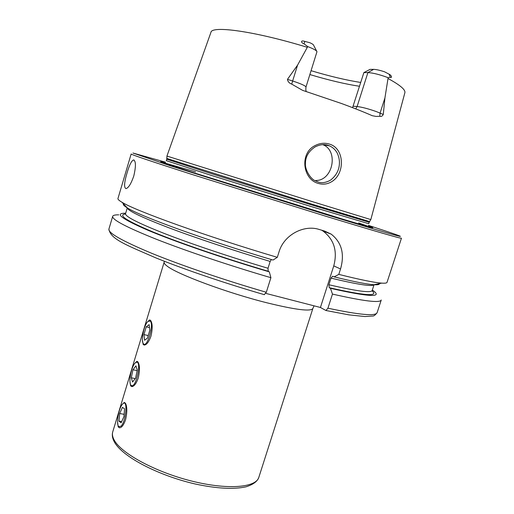 <?xml version="1.0" encoding="UTF-8"?>
<svg xmlns="http://www.w3.org/2000/svg" width="514" height="514" viewBox="0 0 514 514"><rect width="100%" height="100%" fill="white"/><g stroke="black" fill="none" stroke-linecap="round" stroke-linejoin="round"><path stroke-width="0.77" d="M331.838 181.583C327.572 184.218 323.017 184.822 318.166 183.389C302.643 179.264 299.431 153.133 315.024 145.61C319.881 143.085 324.752 142.603 329.647 144.158C344.746 148.636 345.067 173.764 331.838 181.583M317.948 181.917C321.578 183.337 325.748 182.766 330.463 180.196C336.387 175.537 339.375 169.755 339.42 162.842C339.503 159.79 338.797 156.571 337.293 153.191C335.469 149.799 332.866 147.351 329.487 145.86L328.542 145.501C324.578 143.959 320.106 144.428 315.114 146.901C308.561 151.238 305.335 156.854 305.438 163.754C304.828 169.299 310.353 179.052 315.474 180.883L317.948 181.917M129.958 381.362L130.627 385.898L131.95 386.599C134.238 386.297 136.332 383.463 138.221 378.118C139.936 370.427 139.834 365.024 137.906 361.92L136.878 361.361L135.124 363.032M117.603 422.251L118.188 426.909L119.653 427.802C121.824 427.507 123.797 424.815 125.57 419.739C127.279 412.087 127.221 406.555 125.397 403.143L124.279 402.417L122.673 403.972M142.423 340.133L143.181 344.528L144.344 345.061C146.753 344.746 148.964 341.765 150.981 336.124C152.709 328.395 152.555 323.133 150.518 320.338L149.606 319.926L147.685 321.725M127.054 172.948C129.335 165.123 131.494 160.779 133.537 159.925C135.947 160.985 136.03 166.35 133.775 176.032C131.096 183.787 128.481 187.976 125.943 188.599C123.861 187.591 124.234 182.374 127.054 172.948M355.752 108.884L357.108 106.526L367.895 72.596C372.868 72.879 379.326 74.466 387.26 77.357L388.057 77.672L388.012 78.494L384.928 97.936L383.277 114.493C382.307 116.177 381.15 116.768 379.795 116.286L376.081 116.421L372.277 115.708C363.822 111.988 353.574 107.927 341.547 103.526L302.592 90.348L291.714 84.116L292.639 80.994L287.461 79.349C287.782 81.604 289.202 83.191 291.714 84.116M316.701 51.188L313.579 45.174C313.444 44.596 312.21 43.78 309.865 42.726L304.757 41.383C300.761 39.97 300.433 42.463 304.095 43.896L307.783 46.62L307.321 47.314C254.469 31.129 211.408 25.321 210.907 32.421L166.934 156.076L312.782 201.771L370.825 219.581L404.846 92.828C405.739 89.847 400.13 85.073 388.012 78.494M165.373 162.707C154.38 159.706 162.694 162.7 190.315 171.676L342.716 219.144C370.549 227.439 379.094 229.7 368.345 225.922M265.847 293.398L320.428 307.481L325.966 310.514L327.926 308.201L332.462 294.092L330.47 288.322L329.23 287.692L328.883 284.743L331.003 278.125L332.635 276.217L334.145 276.873L338.797 274.386L340.538 268.97C344.81 254.012 341.694 242.396 331.177 234.127L324.572 231.056L318.976 229.392C303.909 224.56 284.069 234.763 279.063 251.738L277.309 257.328L273.03 260.045C206.654 240.417 140.039 216.182 127.311 207.887C127.729 210.663 141.363 217.21 168.226 227.541C194.947 237.667 233.549 250.536 270.165 261.433L268.019 268.263L268.224 271.27L269.317 271.867L270.904 277.688L266.316 292.26L264.209 294.651M338.797 274.386C360.057 279.7 374.34 282.61 381.658 283.124C385.012 283.355 386.798 283.098 387.023 282.359L401.46 238.194C400.721 238.65 375.638 231.371 326.204 216.362L190.655 174.028C151.219 161.345 131.378 154.669 131.147 154.001L117.95 198.552C117.712 199.284 119.042 200.511 121.934 202.227C134.931 210.599 206.557 236.421 277.309 257.328M307.321 47.314L297.574 65.117L287.461 79.349M373.633 69.358L370.022 69.39L363.873 72.609L367.895 72.596L373.633 69.358C376.267 69.448 379.904 70.257 384.543 71.799L389.072 74.177C391.475 75.243 392.497 78.141 390.338 77.318L388.057 77.672M360.744 82.452C346.481 80.242 329.924 76.323 311.079 70.694M359.537 86.256C345.556 84.167 328.999 80.268 309.878 74.556M363.873 72.609L352.585 107.657M332.462 294.092C363.983 301.243 380.251 303.209 381.259 299.99L377.135 312.621C375.246 315.146 373.665 316.29 372.387 316.046L364.991 316.547L348.826 314.851L325.966 310.514M330.47 288.322C369.842 297.169 383.797 297.741 372.329 290.05M334.145 276.873C353.716 281.672 367.009 284.287 374.012 284.73C377.784 284.955 379.595 284.57 379.448 283.587M118.747 214.839C115.078 214.781 113.054 215.276 112.682 216.336C111.879 219.613 126.386 227.233 156.211 239.196C185.965 250.903 229.809 265.667 270.904 277.688M125.679 213.226C113.883 213.053 121.362 218.758 148.128 230.336C175.467 241.811 223.616 258.407 269.317 271.867M271.347 259.544L270.165 261.433M123.488 203.865C122.807 204.591 124.086 205.934 127.311 207.887L121.934 202.227M315.127 180.697L318.911 180.208C333.811 176.9 337.672 150.114 322.876 144.723L329.487 145.86M320.428 307.481L333.766 265.892C337.679 251.076 334.074 239.44 322.953 230.992L321.616 230.182M297.574 65.117L292.639 80.994C301.095 83.788 305.541 85.799 305.984 87.02L316.971 51.702C316.573 50.507 313.514 48.811 307.783 46.62M150.204 321.077L148.071 321.359C144.093 324.366 140.611 340.84 143.38 343.667L143.49 343.795C147.126 348.383 154.316 324.109 150.204 321.077M146.227 326.84L143.939 334.595L144.543 340.249L147.473 338.128L149.799 330.271L149.156 324.636L146.227 326.84L149.49 327.585M148.238 335.558L143.939 334.595M136.705 362.177L135.375 362.794C131.475 365.82 128.179 382.474 130.967 385.23L131.809 385.731C136.351 386.843 141.556 361.67 136.705 362.177M132.965 369.759L131.288 377.79L132.573 382.031L135.58 378.156L137.27 370.003L135.94 365.846L132.965 369.759L137.148 370.62M135.24 378.593L131.288 377.79M122.73 403.92C118.92 407.133 115.888 423.799 118.657 426.453L120.835 426.318C126.129 421.968 128.114 398.369 122.807 403.843L122.73 403.92M119.672 413.507L119.01 421.172L121.131 422.778L123.938 416.603L124.581 408.868L122.435 407.377L119.672 413.507L124.125 414.335M121.645 421.653L119.01 421.172M258.831 477.339L312.859 308.496C310.97 311.722 295.762 309.852 267.229 302.881C227.284 292.922 176.79 274.103 167.005 266.008C164.827 264.363 163.876 263.084 164.152 262.179L112.752 431.844C112.02 434.24 112.502 436.977 114.192 440.068C121.163 453.316 154.984 471.82 191.047 480.905C227.13 490.093 255.991 487.722 258.831 477.339C257.732 480.545 254.533 484.156 245.955 486.829C233.497 489.521 216.593 488.576 195.262 484.002C158.331 475.534 122.069 456.695 114.249 441.738C112.36 438.243 111.859 434.947 112.752 431.844M353.195 106.237L357.108 106.526C361.972 107.105 368.371 108.788 376.306 111.57L383.277 114.493M379.795 116.286L380.077 113.08L384.928 97.936M166.883 158.453L311.735 204.103L369.515 221.566M369.206 222.254L368.737 223.712L310.938 206.48L210.984 175.287L166.305 160.664L166.742 159.192L211.472 173.674L311.445 204.861L369.206 222.254L370.793 219.581M195.622 171.843L162.456 162.373M165.482 162.173L132.953 153.037L170.192 165.726L326.004 214.563C367.883 227.336 392.253 234.538 399.108 236.17C404.73 237.449 391.629 232.926 368.557 225.421M327.926 308.201C359.537 314.921 375.94 316.393 377.135 312.621M329.23 287.692C364.786 295.73 379.043 296.764 372.007 290.783M328.883 284.743C356.87 291.232 371.307 293.147 372.187 290.481L374.064 284.717M331.003 278.125C357.988 284.583 372.322 286.78 374.006 284.724L381.658 283.124M264.395 294.695C225.717 283.516 184.693 269.561 155.806 257.867C127.491 245.441 110.259 239.325 108.91 229.077C107.94 232.913 122.281 241.015 151.932 253.389C181.526 265.468 225.248 280.387 266.316 292.26M125.525 214.017C117.404 214.852 126.727 220.898 153.487 232.161C180.575 243.27 225.524 258.664 268.224 271.27M127.279 207.849L125.551 213.663C124.928 216.42 138.022 223.089 164.821 233.671C191.529 244.034 230.76 257.231 268.019 268.263M370.928 227.304L358.676 222.941M340.538 268.97L333.766 265.892M390.338 77.318L389.072 74.177M304.095 43.896L304.757 41.383M164.39 261.273L164.152 262.179M137.399 361.471L136.878 361.361M133.537 159.925L134.122 160.105M166.742 159.192L166.954 156.089M108.91 229.077L112.682 216.336M331.177 234.127L322.953 230.992M305.984 87.02C305.708 89.584 305.843 91.094 306.383 91.55M312.859 308.496L314.048 305.836M143.38 343.667L144.164 345.055M130.967 385.23L131.77 386.599M118.657 426.453L119.466 427.802"/></g></svg>
